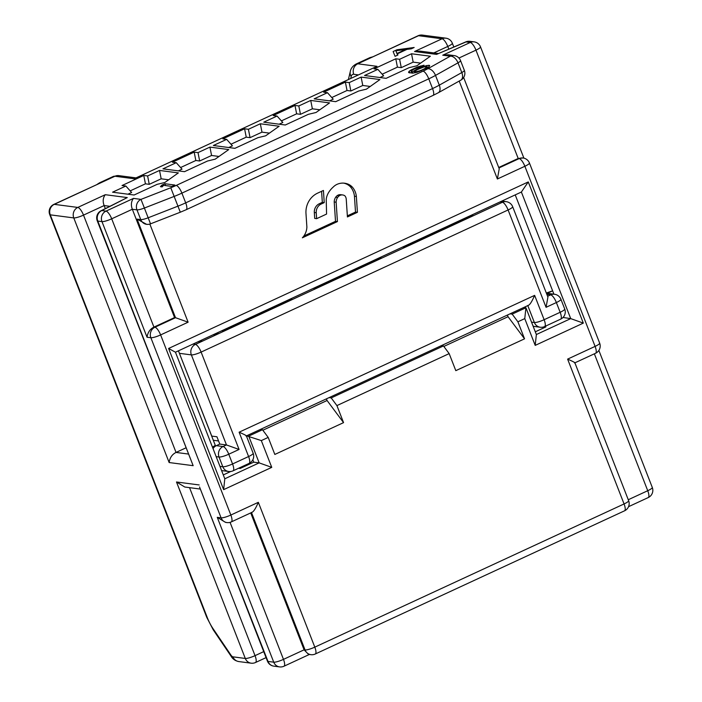 <?xml version="1.0" encoding="UTF-8"?>
<svg xmlns="http://www.w3.org/2000/svg" width="702" height="702" viewBox="0 0 702 702"><rect width="100%" height="100%" fill="white"/><g stroke="black" fill="none" stroke-linecap="round" stroke-linejoin="round"><path stroke-width="1.05" d="M212.934 628.492L230.747 654.817A7.976 3.492 145.9 0 0 231.011 656.098L213.206 629.782A7.976 3.492 -34.1 0 1 212.934 628.492A18.603 5.827 -114.8 0 1 207.318 617.663L50.263 214.838A7.976 7.432 -82.5 0 1 54.291 204.352L101.185 182.617L53.791 204.422A7.976 7.976 0 0 0 49.71 214.558A7.976 1.474 -21.3 0 0 50.263 214.838L73.771 217.918L169.147 462.539L193.155 465.68L97.227 220.77A7.976 1.474 -21.3 0 0 97.78 221.06L101.965 221.604L147.043 337.223L150.869 337.723L221.095 517.848L217.269 517.348L273.736 662.179L267.988 661.424L199.535 486.986L267.436 661.135A7.976 7.976 0 0 0 273.824 666.145A7.976 7.432 -82.5 0 1 267.988 661.424A7.976 1.474 158.7 0 1 267.436 661.135M101.185 182.617L114.944 176.237L134.143 178.756L376.983 66.321L357.783 63.803L418.55 35.705L442.049 38.785L414.557 51.509L436.547 54.387L465.812 41.883A7.976 1.167 67.1 0 1 466.067 41.927L470.243 42.471L442.751 55.204L448.095 54.782L454.141 55.581A7.976 7.432 97.5 0 0 450.254 56.186A7.976 4.721 60.8 0 1 458.002 62.838A7.976 1.474 -21.3 0 0 460.538 60.591A7.976 7.976 0 0 0 454.141 55.581M396.946 49.772L414.154 47.49L411.293 48.815L406.941 49.377L397.393 53.8L397.929 55.002L395.068 56.327L393.129 51.536L396.946 49.772L397.262 50.579M370.244 86.451L362.776 85.469L361.126 77.097L379.949 79.563L366.426 89.154L358.731 91.006L335.705 101.667L314.163 98.842L327.448 92.69L333.222 99.157L329.536 100.86M361.126 77.097L349.219 82.617L345.384 82.116L323.622 92.19L327.448 92.69M329.554 102.904L316.032 112.487L308.327 114.338L285.302 125L263.768 122.183L277.053 116.032L273.218 115.532L294.989 105.449L298.815 105.949L310.732 100.439L329.554 102.904M279.15 126.237L265.628 135.819L257.932 137.68L234.907 148.333L213.364 145.516L226.649 139.365L222.824 138.864L244.586 128.782L248.411 129.291L260.328 123.771L279.15 126.237M228.755 149.57L215.224 159.152L207.529 161.012L184.503 171.674L162.961 168.849L176.255 162.697L172.42 162.197L194.182 152.123L198.017 152.624L209.924 147.104L228.755 149.57M178.352 172.903L164.83 182.494L157.125 184.345L134.108 195.007L112.566 192.19L125.851 186.03L122.025 185.53L143.787 175.456L147.613 175.956L159.53 170.446L178.352 172.903M430.352 56.23L416.83 65.812L409.126 67.673L386.109 78.334L364.566 75.509L377.851 69.358L374.026 68.857L395.788 58.784L399.613 59.284L411.53 53.764L430.352 56.23M416.628 69.358L412.399 71.92L411.109 71.183L413.706 69.252L423.999 65.216L417.664 66.936L410.977 70.033L409.205 71.218L408.652 72.56L412.934 73.122L417.146 72.262L427.307 67.918L429.08 66.734L429.633 65.391L426.64 65.567L421.604 67.173L416.628 69.358L416.839 69.893M161.925 185.109L160.433 186.679L162.127 186.907L163.619 185.328L171.885 186.416L174.859 185.038L164.9 183.731L161.925 185.109L162.478 186.53M212.855 448.157L213.627 447.797M178.44 350.825L215.277 445.322L212.478 447.183M185.784 447.92L176.044 452.43C172.157 454.343 169.858 457.713 169.147 462.539M260.328 429.448L262.469 429.729L248.719 436.1L259.161 462.872L224.798 478.782L175.447 352.211L521.375 192.041L570.726 318.62L536.363 334.529L525.921 307.748L523.789 307.476M246.586 435.819L261.311 440.593L271.753 467.365L259.161 462.872L253.755 462.162L252.825 459.784M329.054 397.63L331.195 397.911L443.453 345.937L441.312 345.656M271.753 467.365L223.64 489.645L168.603 348.464L528.273 181.932L583.318 323.113L535.205 345.384L524.771 318.611L525.921 307.748L512.179 314.119L510.038 313.838M547.235 293.331L552.623 290.839L546.314 293.015M239.847 467.664L240.163 468.462L238.592 468.252M105.309 208.591L104.133 205.563L109.793 206.3M179.414 353.325L191.374 354.896L226.483 444.954L219.779 444.076L216.936 436.776L211.758 436.1L179.422 353.36M213.039 448.622A7.976 7.432 -82.5 0 1 216.348 445.665L219.779 444.076M216.172 456.66L219.024 457.028L222.815 466.769A7.976 7.432 97.5 0 0 228.659 471.49L221.955 470.612A7.976 7.432 -82.5 0 1 221.586 470.559M201.509 340.145L201.772 340.733L198.903 342.058L198.666 341.462M215.856 333.503L217.997 333.213L215.137 334.547L213.004 334.819M221.613 330.835L223.078 331.028L291.804 299.201L290.338 299.017M379.685 257.643L381.151 257.836L314.715 288.601L313.25 288.408M471.323 215.216L472.788 215.409L404.054 247.236L402.597 247.043M253.755 462.162L240.163 468.462M533.064 326.061A7.976 7.432 97.5 0 0 534.819 326.527L540.224 327.237A7.976 7.976 0 0 0 544.603 326.57A7.976 2.492 -114.8 0 0 544.129 319.708A7.976 1.474 158.7 0 1 534.38 322.516A7.976 7.432 97.5 0 0 540.224 327.237M545.542 326.132L545.849 326.921L535.301 331.809M507.414 315.049L508.055 316.707L443.831 346.446M262.846 430.238L327.071 400.5L326.43 398.85M469.208 217.067L468.927 216.33M377.571 259.494L377.29 258.757M288.224 300.86L287.943 300.123M201.518 340.847L201.281 340.251L201.535 340.839M262.469 429.729L268.19 437.407L261.311 440.593M327.071 400.5L343.559 422.63L274.833 454.448L268.19 437.407M343.559 422.63L336.916 405.589L331.195 397.911M443.453 345.937L449.166 353.615L455.809 370.656L524.543 338.829L517.9 321.797L512.179 314.119M336.916 405.589L449.166 353.615M508.055 316.707L524.543 338.829M524.771 318.611L517.9 321.797M535.205 345.384L536.363 334.529M583.318 323.113L570.726 318.62L563.013 317.462M553.931 294.182L515.224 194.893M438.285 53.501L419.901 51.097L414.557 51.509M348.42 79.379L350.307 71.499A7.976 7.038 13.4 0 0 351.184 76.536A18.603 5.827 -114.8 0 1 353.755 74.289A7.976 7.432 -82.5 0 1 357.783 63.803A26.579 8.319 -114.8 0 0 356.107 64.022L369.849 57.661A26.579 8.319 65.2 0 1 371.533 57.441L418.041 35.767A7.976 2.492 65.2 0 1 418.55 35.705A7.976 7.432 -82.5 0 1 422.428 35.1A7.976 7.976 0 0 0 418.041 35.767M127.273 197.578L101.808 210.574A7.976 3.747 -117 0 0 101.035 210.775L127.273 197.578L105.282 194.7C102.975 197.753 102.589 201.377 104.133 205.563L83.512 215.11A7.976 2.492 -114.8 0 0 77.79 207.432A7.976 7.432 97.5 0 0 73.771 217.918A7.976 1.474 -21.3 0 0 83.512 215.11L176.044 452.43L188.162 454.018M574.455 362.864C575.912 363.004 573.631 361.758 567.611 359.117L624.069 503.948A7.976 2.492 65.2 0 1 624.552 510.81A7.976 7.976 0 0 0 628.632 500.675A7.976 1.474 158.7 0 1 624.069 503.948L314.803 647.139L258.336 502.316L230.844 515.04A7.976 1.474 158.7 0 1 221.095 517.848A7.976 7.432 97.5 0 0 226.939 522.578A7.976 7.976 0 0 0 231.318 521.902A7.976 2.492 -114.8 0 0 230.844 515.04L160.618 334.924L188.11 322.192L175.518 317.699L154.896 327.246L153.94 327.114L111.706 218.805A7.976 2.492 -114.8 0 0 105.993 211.126A7.976 7.432 97.5 0 0 101.965 221.604A7.976 1.474 -21.3 0 0 111.706 218.805L132.327 209.257C130.791 205.072 131.169 201.448 133.477 198.394L105.993 211.126L101.808 210.574A7.976 7.432 -82.5 0 0 97.78 221.06L193.155 465.68M133.477 198.394L140.988 199.377L170.761 187.75L180.309 212.215L150.526 223.841L144.384 208.038L174.157 196.42A26.579 4.896 -21.3 0 0 181.897 193.129L428.755 78.835A26.579 4.896 -21.3 0 0 435.503 75.412L458.002 62.838L461.802 72.569L439.303 85.153A26.579 4.896 158.7 0 1 432.546 88.566L185.697 202.86A26.579 4.896 158.7 0 1 177.957 206.151L148.175 217.778A7.976 1.474 158.7 0 1 140.751 219.594L136.96 209.863A7.976 1.474 -21.3 0 0 144.384 208.038L140.988 199.377A7.976 7.432 97.5 0 0 136.96 209.863L132.327 209.257L174.561 317.567L153.94 327.114C150.061 329.027 147.762 332.397 147.043 337.223M137.083 219.121L146.595 224.324A7.976 7.432 97.5 0 1 140.751 219.594L137.083 219.121L175.518 317.699L174.561 317.567M498.727 167.48L518.199 158.468L519.155 158.591L498.911 167.962M523.034 157.985A7.976 7.432 97.5 0 0 519.155 158.591A7.976 2.492 65.2 0 1 524.868 166.269A7.976 1.474 -21.3 0 0 529.431 162.996A7.976 7.976 0 0 0 523.034 157.985L518.199 158.468L475.965 50.149A7.976 1.474 -21.3 0 0 480.519 46.876A7.976 7.976 0 0 0 474.131 41.866A7.976 7.432 97.5 0 0 470.243 42.471A7.976 2.492 65.2 0 1 475.965 50.149L458.932 58.038M624.552 510.81L315.277 654.001A7.976 2.492 -114.8 0 0 314.803 647.139A7.976 1.474 158.7 0 1 305.054 649.947A7.976 7.432 97.5 0 0 310.889 654.676L308.52 654.361L304.098 649.824L250.719 512.925M226.939 522.578L225.579 522.393L217.269 517.348M199.184 484.95L176.492 481.984L184.801 487.03L200.342 489.066M258.336 502.316C255.423 509.082 253.124 512.451 251.439 512.425M324.236 202.615L321.226 204.01A8.696 8.108 97.5 0 0 316.233 212.741L316.628 218.673L326.57 214.066L326.228 199.57A12.654 11.785 -82.5 0 1 326.851 196.385A17.91 16.69 -82.5 0 1 329.361 191.356A25.105 23.394 -82.5 0 1 333.292 186.986L333.757 186.53A13.698 12.759 -82.5 0 1 337.829 184.021A15.892 14.812 -82.5 0 1 344.621 183.222A15.892 14.812 -82.5 0 1 347.744 184.003A13.698 12.759 -82.5 0 1 351.72 186.478A11.96 11.144 -82.5 0 1 352.167 186.916A16.55 15.418 -82.5 0 1 356.362 196.481L357.415 212.32L347.42 216.953L346.262 199.429A6.143 5.721 97.5 0 0 345.832 197.385A6.143 5.721 -82.5 0 0 345.779 197.262A4.993 4.651 97.5 0 0 344.893 195.849A5.449 5.081 97.5 0 0 339.171 195.858A6.572 6.116 97.5 0 0 337.592 197.481A8.012 7.459 97.5 0 0 336.144 202.211L337.425 221.578L302.36 237.811A15.584 14.523 97.5 0 0 306.879 226.974L305.984 213.531A20.297 18.91 -82.5 0 1 317.62 193.138L323.429 190.453L324.236 202.615L322.323 202.36L321.586 191.304M499.227 168.805L497.385 179.001L524.868 166.269L595.094 346.393A7.976 2.492 65.2 0 1 595.577 353.255A7.976 7.976 0 0 0 599.657 343.12A7.976 1.474 158.7 0 1 595.094 346.393L567.611 359.117M528.273 181.932L521.375 192.041M168.603 348.464L175.447 352.211M223.64 489.645L224.798 478.782M230.712 471.49L223.297 474.929M322.323 202.36L319.305 203.755A8.696 8.108 -82.5 0 0 314.32 212.495L316.233 212.741M316.628 218.673L314.715 218.419L314.32 212.495M352.167 186.916L350.254 186.662A11.96 11.144 97.5 0 0 349.807 186.232A13.698 12.759 97.5 0 0 345.823 183.757A15.892 14.812 97.5 0 0 343.655 183.125M357.415 212.32L355.502 212.074L354.449 196.227L356.362 196.481M354.449 196.227A16.55 15.418 97.5 0 0 353.369 191.707A16.55 15.418 97.5 0 0 350.254 186.662M355.502 212.074L347.35 215.847M337.425 221.578L335.512 221.323L334.222 201.957A8.012 7.459 -82.5 0 1 335.679 197.236A6.572 6.116 -82.5 0 1 337.258 195.604A5.449 5.081 -82.5 0 1 340.751 194.7L342.664 194.954M334.222 201.957L336.144 202.211M335.512 221.323L303.887 235.969M546.446 293.348A7.976 7.432 -82.5 0 1 547.832 293.383L554.527 294.261A7.976 7.432 97.5 0 0 550.649 294.866L547.586 296.288M527.737 305.475C529.378 305.589 531.677 302.22 534.634 295.366L239.11 432.195L248.596 456.537L232.564 463.961L228.764 454.22L239.075 449.456L201.114 352.088L508.099 209.959L546.059 307.318L556.37 302.544L560.161 312.285A7.976 2.492 65.2 0 1 560.644 319.147A7.976 7.976 0 0 0 564.724 309.012A7.976 1.474 158.7 0 1 560.161 312.285L544.129 319.708L534.634 295.366M245.954 435.942C247.473 436.109 245.182 434.863 239.11 432.195M216.348 445.665L223.043 446.542A7.976 7.432 97.5 0 0 219.024 457.028A7.976 1.474 -21.3 0 0 228.764 454.22A7.976 2.492 -114.8 0 0 223.043 446.542L226.483 444.954L239.075 449.456M499.956 201.957L502.378 202.281A7.976 2.492 65.2 0 1 508.099 209.959A7.976 1.474 -21.3 0 0 512.653 206.686L547.92 297.122L546.059 307.318M201.483 340.154L201.711 340.76M397.393 53.8L397.876 55.028M405.809 49.903L405.651 49.491L397.06 53.466L397.692 55.107M405.651 49.491L395.849 50.763L397.569 55.168M395.849 50.763L397.06 53.466M125.851 186.03L131.625 192.497L127.939 194.2M168.638 179.791L161.17 178.808L149.263 184.328L145.428 183.827L130.186 190.883M176.255 162.697L182.02 169.156L178.343 170.867M219.042 156.458L211.574 155.475L199.658 160.995L195.832 160.495L180.581 167.55M226.649 139.365L232.423 145.823L228.738 147.525M269.436 133.117L261.978 132.143L250.061 137.653L246.235 137.153L230.984 144.217M277.053 116.032L282.818 122.49L279.142 124.193M319.84 109.784L312.372 108.81L300.465 114.321L296.63 113.821L281.388 120.884M362.776 85.469L350.86 90.988L347.034 90.488L331.783 97.543M420.638 63.11L413.171 62.136L401.263 67.655L397.429 67.146L382.186 74.21M377.851 69.358L383.625 75.816L379.94 77.527M159.53 170.446L161.17 178.808M147.613 175.956L149.263 184.328M143.787 175.456L145.428 183.827M209.924 147.104L211.574 155.475M199.658 160.995L198.017 152.624M194.182 152.123L195.832 160.495M260.328 123.771L261.978 132.143M248.411 129.291L250.061 137.653M244.586 128.782L246.235 137.153M310.732 100.439L312.372 108.81M298.815 105.949L300.465 114.321M294.989 105.449L296.63 113.821M347.034 90.488L345.384 82.116M350.86 90.988L349.219 82.617M395.788 58.784L397.429 67.146M411.53 53.764L413.171 62.136M401.263 67.655L399.613 59.284M419.015 68.252L419.208 68.761M414.443 70.49L414.75 71.271M412.399 71.92L412.864 73.122M421.604 67.173L421.797 67.664M424.596 66.146L424.807 66.681M426.64 65.567L426.991 66.462M428.615 65.26L429.159 66.637M408.59 71.99L408.845 72.648M409.205 71.218L409.907 73.008M410.977 70.033L411.311 70.876M413.162 68.901L413.373 69.445M415.075 68.015L415.268 68.533M417.664 66.936L417.857 67.427M420.656 65.918L420.884 66.488M411.109 71.183L411.872 73.14M411.24 71.481L411.89 73.14M411.986 71.867L412.478 73.131M424.78 69.208L424.578 68.699L427.176 66.769L427.562 67.752M427.176 66.769L423.982 66.918L417.163 69.709L414.364 71.613L414.838 72.824L414.505 71.911L415.391 72.692M426.834 67.287L427.114 68.015M425.807 68.006L426.035 68.577M424.578 68.699L421.244 70.244L421.419 70.7M415.11 71.99L419.603 70.876L419.787 71.358M419.603 70.876L421.244 70.244M417.769 71.49L417.962 71.981M416.198 71.85L416.426 72.438M164.9 183.731L165.628 185.591M207.318 617.663A7.976 1.474 158.7 0 1 206.765 617.374L49.71 214.558M231.011 656.098C232.687 659.055 235.275 660.872 238.794 661.565A7.976 7.432 -82.5 0 1 232.95 656.835A5.318 1.667 -114.8 0 1 231.572 655.879A5.318 1.667 -114.8 0 1 230.747 654.817M176.492 481.984L245.296 658.45L232.95 656.835M105.282 194.7L77.79 207.432L54.291 204.352A7.976 2.492 -114.8 0 0 53.791 204.422M170.761 187.75A18.603 3.431 -21.3 0 0 176.176 185.451L423.034 71.156A18.603 3.431 -21.3 0 0 427.764 68.761L450.254 56.186L442.751 55.204M465.812 41.883A7.976 7.976 0 0 1 469.945 41.321A7.976 7.432 -82.5 0 0 466.067 41.927L436.547 54.387M134.143 178.756L376.983 66.321M101.211 182.608A26.579 8.319 -114.8 0 0 99.526 182.827L113.268 176.456A26.579 8.319 65.2 0 1 114.944 176.237A7.976 7.432 -82.5 0 1 118.831 175.632L113.268 176.456M433.818 52.922L447.771 46.464A7.976 1.474 -21.3 0 0 452.325 43.191L453.799 46.955M452.325 43.191A7.976 7.976 0 0 0 445.928 38.18A7.976 7.432 97.5 0 0 442.049 38.785A7.976 2.492 65.2 0 1 447.771 46.464L448.789 49.07M512.653 206.686A7.976 7.976 0 0 0 506.265 201.676A7.976 7.432 97.5 0 0 502.378 202.281L195.393 344.41L192.98 344.094M351.184 76.536L350.772 78.291M353.755 74.289L358.16 74.868M154.896 327.246A7.976 7.432 97.5 0 0 150.869 337.723A7.976 1.474 -21.3 0 0 160.618 334.924A7.976 2.492 -114.8 0 0 154.896 327.246M188.11 322.192L149.851 224.07M594.357 353.817L647.735 490.716L628.264 499.736M652.29 487.442A7.976 1.474 158.7 0 1 647.735 490.716A7.976 2.492 65.2 0 1 648.209 497.578A7.976 7.976 0 0 0 652.29 487.442L598.867 350.43M251.492 512.565L305.054 649.947L304.098 649.824L283.476 659.371L230.063 522.358M283.959 666.233A7.976 2.492 -114.8 0 0 283.476 659.371A7.976 1.474 158.7 0 1 273.736 662.179A7.976 7.432 97.5 0 0 279.572 666.9A7.976 7.976 0 0 0 283.959 666.233L309.354 654.475M263.724 651.623L255.037 655.65L189.54 487.653M255.037 655.65A7.976 1.474 158.7 0 1 245.296 658.45A7.976 7.432 97.5 0 0 251.132 663.179A7.976 7.976 0 0 0 255.519 662.504A7.976 2.492 -114.8 0 0 255.037 655.65M459.205 81.072L497.385 179.001M321.226 204.01L319.305 203.755M347.744 184.003L345.823 183.757M351.72 186.478L349.807 186.232M339.171 195.858L337.258 195.604M337.592 197.481L335.679 197.236M464.329 70.323A7.976 1.474 158.7 0 1 461.802 72.569A7.976 4.721 60.8 0 1 460.793 80.186A7.976 7.976 0 0 0 464.329 70.323L460.538 60.591M460.793 80.186L438.294 92.761A7.976 4.721 -119.2 0 0 439.303 85.153L435.503 75.412A7.976 4.721 -119.2 0 0 427.764 68.761M423.034 71.156A7.976 2.492 65.2 0 1 428.755 78.835L432.546 88.566A7.976 2.492 65.2 0 1 433.029 95.428L186.17 209.722A7.976 2.492 -114.8 0 0 185.697 202.86L181.897 193.129A7.976 2.492 -114.8 0 0 176.176 185.451M527.79 305.616L534.38 322.516L531.528 322.139M253.159 453.264A7.976 1.474 158.7 0 1 248.596 456.537A7.976 2.492 65.2 0 1 249.078 463.399A7.976 7.976 0 0 0 253.159 453.264L246.358 435.837M228.659 471.49A7.976 7.976 0 0 0 233.038 470.823A7.976 2.492 -114.8 0 0 232.564 463.961A7.976 1.474 158.7 0 1 222.815 466.769L219.972 466.391M191.374 354.896A7.976 1.474 -21.3 0 0 201.114 352.088A7.976 2.492 -114.8 0 0 195.393 344.41A7.976 7.432 97.5 0 0 191.374 354.896M546.84 294.366L550.649 294.866A7.976 2.492 65.2 0 1 556.37 302.544A7.976 1.474 -21.3 0 0 560.924 299.271L564.724 309.012M213.206 629.782L206.765 617.374M135.74 177.852L118.831 175.632M97.218 184.31L99.526 182.827M445.928 38.18L422.428 35.1M369.849 57.661L372.762 56.827M356.107 64.022C352.781 65.927 350.842 68.419 350.307 71.499M101.035 210.775A7.976 7.976 0 0 0 97.227 220.77M599.657 343.12L529.431 162.996M595.577 353.255L574.885 362.829M648.209 497.578L628.544 506.686M310.889 654.676A7.976 7.976 0 0 0 315.277 654.001M273.824 666.145L279.572 666.9M238.794 661.565L251.132 663.179M266.067 657.625L255.519 662.504M252.071 512.293L231.318 521.902M574.859 362.758L628.632 500.675M499.236 168.805L463.636 77.492M523.903 158.152L480.519 46.876M469.945 41.321L474.131 41.866M438.294 92.761L433.029 95.428M186.17 209.722L180.309 212.215M146.595 224.324A7.976 7.976 0 0 0 150.526 223.841M528.378 305.344L246.393 435.907M233.038 470.823L249.078 463.399M506.265 201.676L501.833 201.097M560.924 299.271A7.976 7.976 0 0 0 554.527 294.261M544.603 326.57L560.644 319.147M213.311 440.259L218.559 440.953"/></g></svg>
